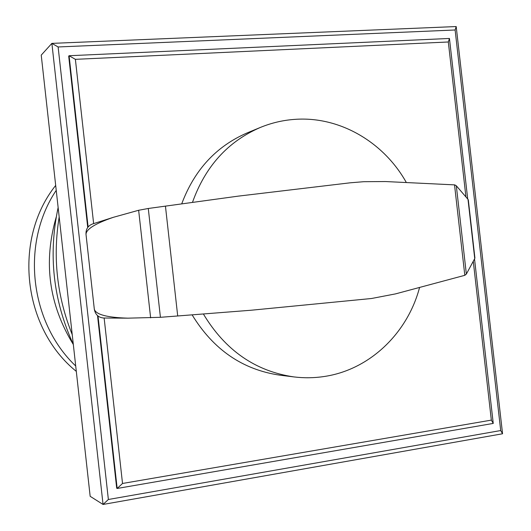 <?xml version="1.0" encoding="UTF-8"?>
<svg xmlns="http://www.w3.org/2000/svg" width="531" height="531" viewBox="0 0 531 531"><rect width="100%" height="100%" fill="white"/><g stroke="black" fill="none" stroke-linecap="round" stroke-linejoin="round"><path stroke-width="0.8" d="M73.331 344.533C48.845 304.575 43.137 262.102 56.22 217.106C43.137 262.102 48.845 304.575 73.331 344.533M56.226 190.35C20.755 242.979 29.484 322.178 75.707 365.992C29.484 322.178 20.755 242.979 56.226 190.35M76.305 371.381C22.567 328.118 12.771 239.142 55.682 185.432M59.18 216.94C52.629 257.329 56.976 296.57 72.236 334.649M73.311 344.387C53.186 300.36 48.122 254.734 58.131 207.508M203.366 313.967C225.197 350.301 255.398 371.282 293.962 376.924C303.998 378.145 313.947 378.026 323.81 376.559C369.377 370.061 407.469 333.422 419.576 287.47M406.348 182.545C383.76 142.036 339.521 116.057 294.838 119.369C282.937 120.192 271.381 122.907 260.177 127.52C227.845 141.538 205.278 166.502 192.461 202.404M293.962 376.924L279.917 375.178C242.647 369.749 213.376 349.637 192.109 314.85M181.708 203.871C194.419 169.94 216.21 146.297 247.101 132.936L260.177 127.52M148.282 208.484L160.422 317.306L127.891 318.162C107.156 317.545 95.965 314.591 94.332 309.301L86.009 234.35C86.161 229.2 95.261 223.524 113.309 217.325L138.644 210.269L148.282 208.484L238.532 196.098L350.108 182.817L363.755 181.702L385.433 181.542L454.782 184.888L456.315 185.77L467.997 199.344L468.355 200.333M474.86 257.542L474.734 258.551L466.357 274.069L464.817 275.317L454.529 184.868M466.357 274.069L456.315 185.77M474.734 258.551L467.997 199.344M464.817 275.317L395.462 293.902L371.468 298.508L251.336 310.217L177.706 315.972L165.44 206.101M113.309 217.325L92.394 224.022C87.894 225.834 85.763 229.279 86.002 234.35L94.326 309.301C95.361 314.651 98.467 317.551 103.645 318.016L127.891 318.162M177.706 315.972L160.422 317.306M87.728 227.46L68.691 56.127L69.09 55.735L75.382 59.339L448.317 41.982L449.445 38.458L69.09 55.735L88.113 226.956M473.267 261.272L491.341 420.121L122.522 483.469L104.136 318.023M93.642 223.624L75.382 59.339M448.317 41.982L465.946 196.968M98.009 316.025L117.172 488.467L122.522 483.469M97.525 315.613L116.701 488.208L117.172 488.467L493.246 423.419L491.341 420.121M493.246 423.419L474.528 258.929M467.711 199.012L449.445 38.458M502.558 433.767L456.195 26.55L51.879 43.383L41.232 55.131L90.164 496.319L103.054 504.45L108.37 499.492L58.118 46.96L51.879 43.383L103.054 504.45L502.558 433.767L500.706 430.541L108.37 499.492M58.118 46.96L455.113 29.988L500.706 430.541M456.195 26.55L455.113 29.988M150.638 317.85L138.644 210.269M474.92 258.053L468.296 199.802"/></g></svg>
